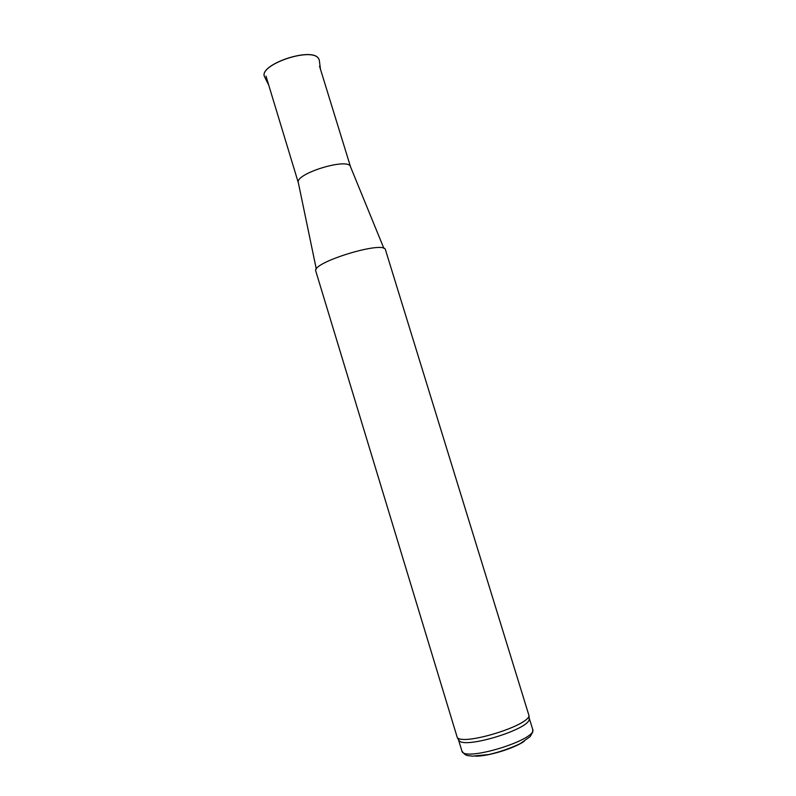 <?xml version="1.0" encoding="UTF-8"?>
<svg xmlns="http://www.w3.org/2000/svg" width="796" height="796" viewBox="0 0 796 796"><rect width="100%" height="100%" fill="white"/><g stroke="black" fill="none" stroke-linecap="round" stroke-linejoin="round"><path stroke-width="1.19" d="M315.803 271.147C310.838 262.65 384.846 240.024 385.483 249.844L529.022 715.703C528.176 725.892 463.71 745.603 457.302 737.633L315.803 271.147M265.993 76.108L298.371 182.891C293.933 173.826 349.185 156.931 350.578 166.931L319.524 66.197M458.426 739.454L459.252 740.817C465.57 748.688 528.355 729.494 529.191 719.435L529.121 717.843M475.63 756.2C488.485 756.25 513.579 748.578 524.216 741.345M532.663 729.255L532.773 731.992L530.146 736.598L520.057 743.743C510.137 748.379 499.788 751.971 489.013 754.499L472.237 756.16C468.088 755.195 465.919 756.897 461.869 750.897C462.954 762.538 538.265 739.514 532.663 729.255L529.211 718.082M320.47 69.262L319.256 59.839L318.291 58.158C310.599 47.024 258.959 64.774 264.451 76.585L268.72 85.082M319.246 59.8L318.271 58.078C310.579 46.944 258.939 64.695 264.431 76.516L264.441 76.545M298.381 182.921L316.31 269.098M350.588 166.961L383.911 248.432M461.869 750.897L458.476 739.703M529.191 719.435L529.022 715.703M459.252 740.817L457.302 737.633"/></g></svg>
